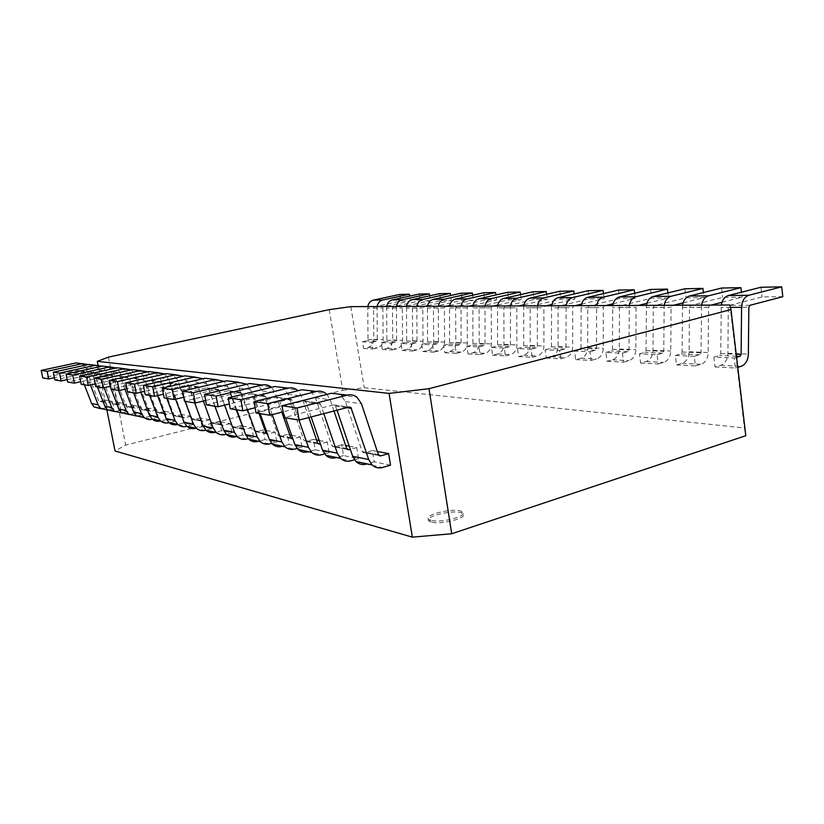 <?xml version="1.0" encoding="UTF-8"?>
<svg xmlns="http://www.w3.org/2000/svg" width="824" height="824" viewBox="0 0 824 824"><rect width="100%" height="100%" fill="white"/><g stroke="black" fill="none" stroke-linecap="round" stroke-linejoin="round"><path stroke-width="0.62" stroke-dasharray="4.12 3.09" d="M329.219 309.639L342.743 390.308L125.712 445.114L115.02 450.975M108.449 357.111L125.712 445.114M342.743 390.308L364.198 387.723L744.371 427.975L745.802 435.711M350.839 306.652L364.198 387.723M98.035 365.084L106.986 410.331M431.374 522.056L429.778 521.468C420.549 517.204 454.312 508.748 462.161 513.28C470.968 516.957 441.994 525.3 431.374 522.056M729.909 305.014L744.371 427.975M382.336 349.448L392.08 349.963L390.967 343.062L381.234 342.64L382.336 349.448L386.992 348.336C390.597 347.151 392.523 344.381 392.749 340.034L392.461 308.042L393.388 306.713L420.302 300.791L430.386 300.678L429.634 295.826M402.081 350.488L412.34 351.024L411.228 343.948L400.969 343.495L402.081 350.488L406.819 349.345C410.486 348.119 412.433 345.287 412.68 340.817L412.412 307.991L413.36 306.631L440.716 300.564L451.325 300.441L450.574 295.538M422.887 351.58L433.712 352.147L432.579 344.875L421.754 344.401L422.887 351.58L427.708 350.406C431.436 349.149 433.424 346.234 433.671 341.651L433.434 307.949L434.392 306.549L462.202 300.317L473.388 300.193L472.646 295.239M444.836 352.734L456.28 353.341L455.136 345.864L443.703 345.359L444.836 352.734L449.739 351.529C453.53 350.231 455.559 347.234 455.816 342.526L455.621 307.898L456.599 306.466L484.862 300.06L496.656 299.926L495.924 294.941M468.042 353.959L480.145 354.598L478.991 346.904L466.899 346.379L468.042 353.959L473.028 352.713C476.88 351.374 478.95 348.294 479.218 343.454L479.053 307.846L480.052 306.373L508.789 299.792L521.252 299.648L520.531 294.621M575.719 359.625L591.148 360.428L589.963 351.745L574.534 351.076L575.719 359.625L581.054 358.203C585.174 356.689 587.399 353.208 587.718 347.749L587.769 307.599L588.841 305.931L619.504 298.535L635.325 298.36L634.676 293.272M546.291 358.069L560.773 358.831L559.599 350.416L545.117 349.788L546.291 358.069L551.534 356.699C555.592 355.237 557.776 351.858 558.075 346.574L558.064 307.671L559.115 306.054L589.294 298.875L604.167 298.71L603.487 293.622M518.636 356.617L532.253 357.338L531.078 349.17L517.472 348.583L518.636 356.617L523.796 355.288C527.782 353.877 529.925 350.602 530.213 345.472L530.151 307.733L531.181 306.168L560.866 299.205L574.864 299.04L574.174 293.962M492.598 355.247L505.421 355.927L504.267 348.006L491.444 347.45L492.598 355.247L497.665 353.959C501.589 352.59 503.691 349.417 503.969 344.432L503.855 307.785L504.875 306.271L534.076 299.503L547.28 299.349L546.569 294.292M676.504 364.919L695.425 365.918L694.241 356.298L675.319 355.474L676.504 364.919L682.107 363.332C686.444 361.654 688.792 357.791 689.152 351.755L689.461 307.373L690.594 305.529L722.699 297.371L742.033 297.145L741.456 292.211M640.609 363.034L658.242 363.961L657.058 354.67L639.424 353.898L640.609 363.034L646.119 361.509C650.394 359.882 652.69 356.164 653.041 350.334L653.247 307.455L654.359 305.673L685.99 297.783L704.036 297.577L703.428 292.561M607.092 361.273L623.562 362.138L622.388 353.156L605.908 352.435L607.092 361.273L612.51 359.8C616.712 358.234 618.968 354.629 619.298 348.995L619.432 307.527L620.524 305.807L651.671 298.175L668.552 297.979L667.914 292.911M715.047 366.948L735.389 368.019L734.215 358.038L713.862 357.153L715.047 366.948L720.732 365.3C725.13 363.549 727.52 359.542 727.911 353.29L728.313 307.28L729.467 305.374L762.046 296.918L782.8 296.692M363.569 348.459L372.829 348.954L371.737 342.218L362.478 341.816L363.569 348.459L368.153 347.378C371.706 346.224 373.591 343.526 373.808 339.282L373.488 308.083L374.405 306.786L400.897 301.007L410.486 300.904L409.724 296.104M220.636 421.847L230.164 423.649L231.843 432.816L221.543 430.725L219.895 421.703L220.544 421.826M201.973 426.729L200.356 418.015L209.955 419.828L211.603 428.696L201.973 426.729L195.422 428.387L204.96 430.386M183.659 423L182.063 414.554L191.065 416.254L192.672 424.834L183.659 423L177.263 424.597L186.193 426.461M164.913 411.31L173.349 412.906L174.925 421.219L166.469 419.498L164.913 411.31L158.661 412.824L156.921 411.876L143.355 375.754L138.525 370.367M113.867 408.786L107.182 407.417L105.73 400.124L112.404 401.381L113.867 408.786L108.686 410.012M119.274 402.678L126.33 404.017L127.813 411.629L120.747 410.187L119.274 402.678L113.444 404.048L111.817 403.173L99.117 370.089L94.605 365.156M133.601 405.387L141.079 406.798L142.593 414.637L135.095 413.112L133.601 405.387L127.638 406.798L125.979 405.902L112.991 371.861L108.387 366.783M158.27 417.83L150.308 416.213L148.784 408.261L156.725 409.765L158.27 417.83L152.347 419.282M242.555 425.987L251.835 427.738L253.535 437.235L242.493 434.99L240.804 425.658L241.957 425.874M319.228 440.49L327.293 442.014L329.106 452.634L315.273 449.811L313.481 439.398L316.601 439.985M291.634 435.268L300.193 436.885L301.965 447.102L289.173 444.497L287.411 434.475L289.78 434.918M266.152 430.447L275.113 432.147L276.854 441.983L264.978 439.573L263.258 429.901L264.968 430.231M390.524 465.148L374.178 461.821L372.314 450.522L377.33 451.47M349.232 446.155L356.679 447.566L358.533 458.628L343.515 455.569L341.692 444.733L345.678 445.485M431.107 520.346L429.5 519.759C420.281 515.536 454.045 507.079 461.904 511.591C470.71 515.247 441.716 523.57 431.107 520.346M392.08 349.963L396.777 348.83C400.413 347.635 402.349 344.823 402.586 340.415L402.308 308.022L404.399 306.415M390.967 343.062L395.674 341.95L396.612 340.59L396.447 306.456M381.234 342.64L385.9 341.538L386.827 340.199L386.652 306.497M412.34 351.024L417.119 349.87C420.817 348.634 422.794 345.75 423.031 341.229L422.784 307.97L424.916 306.332M411.228 343.948L416.007 342.805L416.965 341.404L416.831 306.363M400.969 343.495L405.707 342.372L406.654 340.992L406.51 306.404M433.712 352.147L438.574 350.962C442.334 349.685 444.342 346.729 444.589 342.084L444.373 307.918L445.341 306.507L446.546 306.24M432.579 344.875L437.451 343.701L438.419 342.269L438.327 306.271M421.754 344.401L426.585 343.248L427.553 341.826L427.429 306.322M456.28 353.341L461.224 352.106C465.045 350.797 467.084 347.759 467.352 342.98L467.167 307.867L468.156 306.415L469.381 306.137M455.136 345.864L460.091 344.648L461.079 343.175L461.018 306.178M443.703 345.359L448.617 344.164L449.595 342.712L449.513 306.219M480.145 354.598L485.171 353.331C489.065 351.972 491.145 348.84 491.413 343.938L491.279 307.816L492.278 306.322L493.524 306.034M478.991 346.904L484.028 345.647L485.037 344.133L485.027 306.075M466.899 346.379L471.884 345.143L472.894 343.649L472.852 306.126M591.148 360.428L596.524 358.986C600.686 357.451 602.931 353.908 603.25 348.356L603.343 307.568L604.425 305.869L605.753 305.549M589.963 351.745L595.35 350.313L596.442 348.603L596.679 305.591M574.534 351.076L579.88 349.664L580.961 347.986L581.157 305.653M560.773 358.831L566.057 357.441C570.156 355.947 572.35 352.517 572.659 347.151L572.68 307.63L573.751 305.992L575.049 305.683M559.599 350.416L564.893 349.036L565.964 347.378L566.129 305.725M545.117 349.788L550.37 348.428L551.431 346.801L551.565 305.786M532.253 357.338L537.454 355.978C541.481 354.547 543.634 351.22 543.933 346.008L543.891 307.702L544.942 306.106L546.219 305.807M531.078 349.17L536.29 347.841L537.341 346.234L537.444 305.848M517.472 348.583L522.643 347.275L523.673 345.689L523.745 305.9M505.421 355.927L510.54 354.619C514.495 353.218 516.617 349.994 516.895 344.947L516.803 307.764L517.832 306.219L519.089 305.92M504.267 348.006L509.387 346.719L510.417 345.153L510.458 305.962M491.444 347.45L496.522 346.173L497.542 344.638L497.552 306.013M695.425 365.918L701.069 364.301C705.437 362.581 707.816 358.656 708.187 352.517L708.537 307.331L709.68 305.457L711.071 305.096M694.241 356.298L699.906 354.701L701.049 352.796L701.574 305.137M675.319 355.474L680.933 353.908L682.076 352.033L682.54 305.22M658.242 363.961L663.804 362.406C668.099 360.747 670.427 356.957 670.788 351.034L671.035 307.414L672.168 305.601L673.527 305.261M657.058 354.67L662.63 353.136L663.763 351.302L664.175 305.302M639.424 353.898L644.945 352.394L646.067 350.591L646.428 305.374M623.562 362.138L629.031 360.634C633.265 359.048 635.551 355.381 635.891 349.654L636.056 307.496L637.158 305.745L638.507 305.405M622.388 353.156L627.857 351.683L628.97 349.912L629.289 305.447M605.908 352.435L611.336 350.993L612.438 349.242L612.716 305.519M735.389 368.019L737.758 367.319M734.215 358.038L736.594 357.348M713.862 357.153L719.558 355.525L720.722 353.589L721.299 305.055M372.829 348.954L377.454 347.852C381.028 346.677 382.933 343.948 383.16 339.653L382.861 308.063L384.921 306.497M371.737 342.218L376.362 341.136L377.289 339.818L377.093 306.538M362.478 341.816L367.071 340.745L367.988 339.437L367.772 306.579M231.843 432.816L226.25 434.269M221.543 430.725L214.827 432.446L225.034 434.578M219.895 421.703L213.159 423.402L211.284 422.372L196.761 382.583L191.559 376.661M230.164 423.649L223.345 425.38L221.718 424.813M211.603 428.696L205.876 430.149M200.356 418.015L193.784 419.643L191.961 418.644L177.768 380.152L172.7 374.415M209.955 419.828L203.312 421.497L201.458 420.477L187.1 381.347L183.216 376.259M192.672 424.834L186.852 426.296M182.063 414.554L175.656 416.13L173.885 415.152L160.011 377.886L155.056 372.324M191.065 416.254L184.576 417.861L182.773 416.872L168.745 378.999L164.8 373.972M173.349 412.906L167.025 414.451L165.263 413.493L151.544 376.795L147.568 371.84M174.925 421.219L169.044 422.681M166.469 419.498L160.227 421.033L168.611 422.784M107.182 407.417L101.228 408.817M105.73 400.124L100.034 401.442L98.447 400.598L86.005 368.41L81.597 363.611M112.404 401.381L106.646 402.73L105.039 401.865L92.473 369.234L88.405 364.568M126.33 404.017L120.438 405.408L118.8 404.522L105.956 370.965L101.898 366.227M127.813 411.629L122.519 412.896M120.747 410.187L114.783 411.598M141.079 406.798L135.043 408.241L133.364 407.334L120.242 372.788L116.205 367.978M142.593 414.637L136.64 416.068M135.095 413.112L129.141 414.544L136.568 416.089M150.308 416.213L144.221 417.686L152.1 419.334M148.784 408.261L142.676 409.724L140.986 408.807L127.71 373.746L122.992 368.524M156.725 409.765L150.545 411.248L148.825 410.321L135.414 374.735L131.397 369.842M240.804 425.658L233.892 427.429L231.977 426.368L217.103 385.189L213.251 379.967L211.778 379.061M251.835 427.738L243.801 429.479M253.535 437.235L248.117 438.667M242.493 434.99L235.602 436.792L246.551 439.079M313.481 439.398L305.982 441.427L303.912 440.253L287.937 394.253L283.765 388.423L282.168 387.404M327.293 442.014L320.402 443.899M329.106 452.634L324.563 453.9M315.273 449.811L307.795 451.882L321.535 454.745M287.411 434.475L280.119 436.411L278.1 435.268L262.506 390.998L258.448 385.385L256.892 384.406M300.193 436.885L292.881 438.852M301.965 447.102L297.062 448.441M289.173 444.497L281.901 446.464L294.601 449.121M263.258 429.901L256.161 431.755L254.194 430.653L238.96 387.991L235.015 382.573L233.491 381.636M275.113 432.147L267.44 434.094M276.854 441.983L271.652 443.384M264.978 439.573L257.902 441.448L269.675 443.909M374.178 461.821L366.278 464.097L382.501 467.496M372.314 450.522L364.393 452.767L362.2 451.501L345.431 401.618L341.033 395.283L339.344 394.191M341.692 444.733L333.988 446.866L331.856 445.64L315.479 397.786L311.204 391.709L309.556 390.658M356.679 447.566L350.313 449.348M358.533 458.628L354.444 459.792M343.515 455.569L335.832 457.732L350.736 460.853M101.486 408.756L107.913 410.187M114.927 411.567L121.859 413.051M203.374 401.041L198.44 387.517L196.493 386.425L163.43 394.202M194.701 402.915L188.552 386.178L186.636 385.096L145.209 394.778M214.879 406.222L206.752 383.871L202.931 378.71M185.081 401.329L183.927 398.208M183.577 397.271L179.004 384.87L177.119 383.809L144.56 391.379M175.553 399.187L169.775 383.613L167.911 382.573L127.586 391.884M166.788 398.322L160.309 381.656L159.011 381.368L126.968 388.722M157.59 395.582L152.213 381.224L150.401 380.204L111.116 389.175M149.649 395.51L143.325 379.359L142.058 379.081L110.54 386.24M140.77 392.255L135.754 378.978L133.982 378L95.697 386.641M90.455 384.963L85.49 372.129L83.852 371.233L54.363 377.68M84.357 384.777L79.104 371.253L77.487 370.378L42.745 377.938M104.092 387.702L98.314 373.282L67.146 379.637M97.407 386.919L92.051 373.025L90.393 372.118L54.827 379.926M118.46 390.38L112.414 375.188L80.721 381.708M111.24 389.196L110.993 388.547M110.138 386.332L105.76 374.889L104.061 373.962L67.63 382.027M133.581 392.863L127.39 377.207L95.151 383.902M124.98 389.186L120.304 376.877L118.563 375.919L81.226 384.262M236.148 409.724L227.836 386.569L224.097 381.368M224.633 405.151L219.297 390.36L217.299 389.227L183.742 397.24M214.971 406.242L208.678 388.918L206.711 387.805L164.131 397.889M308.866 417.552L301.429 395.983L298.031 390.72M298.978 420.044L291.49 399.362L289.966 399.022L255.09 407.756M285.537 417.84L278.769 398.466L276.637 397.23L230.226 408.745M281.818 412.175L274.969 392.595L271.436 387.332M272.239 414.627L265.318 395.829L263.834 395.499L229.36 403.987M260.199 413.679L253.596 395.036L251.526 393.841L206.453 404.841M259.035 413.483L250.517 389.464L246.86 384.231M247.519 409.652L241.731 393.419L239.681 392.245L205.65 400.485M236.745 409.816L230.298 391.863L228.279 390.71L184.494 401.237M337.057 410.197L335.049 405.243L333.452 404.883L284.146 417.613M333.988 411.001L330.136 399.661L326.901 394.418M323.801 413.648L320.557 404.162L318.332 402.843L283.137 411.835M311.132 416.954L306.044 402.184L303.85 400.897L256.027 412.989M406.593 305.931L430.386 300.678M427.543 305.745L451.325 300.441M449.647 305.539L473.388 300.193M473.017 305.313L496.656 299.926M497.748 305.065L521.252 299.648M613.107 303.757L635.325 298.36M581.486 304.138L604.167 298.71M551.833 304.478L574.864 299.04M523.971 304.787L547.28 299.349M721.979 302.295L742.033 297.145M683.106 302.851L704.036 297.577M646.902 303.335L668.552 297.979M386.714 306.106L410.486 300.904M419.251 294.044L420.302 300.791M439.656 293.632L440.716 300.564M461.131 293.21L462.202 300.317M483.781 292.757L484.862 300.06M507.697 292.283L508.789 299.792M618.391 290.089L619.504 298.535M588.192 290.687L589.294 298.875M559.764 291.253L560.866 299.205M532.984 291.778L534.076 299.503M721.597 288.039L722.699 297.371M684.888 288.771L685.99 297.783M650.558 289.451L651.671 298.175M760.954 287.257L762.046 296.918M399.856 294.426L400.897 301.007M386.992 348.336L396.777 348.83M395.674 341.95L385.9 341.538M406.819 349.345L417.119 349.87M416.007 342.805L405.707 342.372M427.708 350.406L438.574 350.962M437.451 343.701L426.585 343.248M449.739 351.529L461.224 352.106M460.091 344.648L448.617 344.164M473.028 352.713L485.171 353.331M484.028 345.647L471.884 345.143M581.054 358.203L596.524 358.986M595.35 350.313L579.88 349.664M551.534 356.699L566.057 357.441M564.893 349.036L550.37 348.428M523.796 355.288L537.454 355.978M536.29 347.841L522.643 347.275M497.665 353.959L510.54 354.619M509.387 346.719L496.522 346.173M682.107 363.332L701.069 364.301M699.906 354.701L680.933 353.908M646.119 361.509L663.804 362.406M662.63 353.136L644.945 352.394M612.51 359.8L629.031 360.634M627.857 351.683L611.336 350.993M720.732 365.3L741.126 366.33M736.46 356.236L719.558 355.525M368.153 347.378L377.454 347.852M376.362 341.136L367.071 340.745M213.159 423.402L223.345 425.38M193.784 419.643L203.312 421.497M175.656 416.13L184.576 417.861M158.661 412.824L167.025 414.451M100.034 401.442L106.646 402.73M113.444 404.048L120.438 405.408M127.638 406.798L135.043 408.241M142.676 409.724L150.545 411.248M233.892 427.429L243.482 429.294M243.76 429.345L244.831 429.551M305.982 441.427L318.249 443.806M280.119 436.411L291.387 438.595M256.161 431.755L266.543 433.774M267.388 433.939L267.913 434.042M364.393 452.767L379.061 455.621M333.988 446.866L347.378 449.461M392.749 340.034L402.586 340.415M386.827 340.199L396.612 340.59M412.68 340.817L423.031 341.229M406.654 340.992L416.965 341.404M433.671 341.651L444.589 342.084M427.553 341.826L438.419 342.269M455.816 342.526L467.352 342.98M449.595 342.712L461.079 343.175M479.218 343.454L491.413 343.938M472.894 343.649L485.037 344.133M587.718 347.749L603.25 348.356M580.961 347.986L596.442 348.603M558.075 346.574L572.659 347.151M551.431 346.801L565.964 347.378M530.213 345.472L543.933 346.008M523.673 345.689L537.341 346.234M503.969 344.432L516.895 344.947M497.542 344.638L510.417 345.153M689.152 351.755L708.187 352.517M682.076 352.033L701.049 352.796M653.041 350.334L670.788 351.034M646.067 350.591L663.763 351.302M619.298 348.995L635.891 349.654M612.438 349.242L628.97 349.912M727.911 353.29L748.367 354.104M720.722 353.589L736.223 354.207M373.808 339.282L383.16 339.653M367.988 339.437L377.289 339.818M221.45 424.339L211.284 422.372M201.458 420.477L191.961 418.644M182.773 416.872L173.885 415.152M165.263 413.493L156.921 411.876M105.039 401.865L98.447 400.598M118.8 404.522L111.817 403.173M133.364 407.334L125.979 405.902M148.825 410.321L140.986 408.807M242.884 428.47L231.977 426.368M317.601 442.89L303.912 440.253M290.759 437.709L278.1 435.268M265.925 432.919L254.194 430.653M378.381 454.621L362.2 451.501M346.708 448.514L331.856 445.64M392.461 308.042L402.308 308.022M396.323 308.094L386.528 308.114M412.412 307.991L422.784 307.97M416.707 308.052L406.387 308.073M433.434 307.949L444.373 307.918M438.193 308.011L427.306 308.032M455.621 307.898L467.167 307.867M460.884 307.96L449.389 307.98M479.053 307.846L491.279 307.816M484.883 307.908L472.719 307.929M587.769 307.599L603.343 307.568M596.514 307.661L581.002 307.702M558.064 307.671L572.68 307.63M565.975 307.733L551.411 307.764M530.151 307.733L543.891 307.702M537.289 307.795L523.601 307.826M503.855 307.785L516.803 307.764M510.313 307.846L497.418 307.877M689.461 307.373L708.537 307.331M701.389 307.434L682.365 307.476M653.247 307.455L671.035 307.414M664 307.517L646.263 307.558M619.432 307.527L636.056 307.496M629.124 307.589L612.551 307.63M728.313 307.28L748.831 307.239M730.455 307.373L721.113 307.393M373.488 308.083L382.861 308.063M376.97 308.135L367.659 308.155M198.44 387.517L188.552 386.178M196.761 382.583L206.752 383.871M179.004 384.87L169.775 383.613M177.768 380.152L187.1 381.347M160.855 382.398L152.213 381.224M160.011 377.886L168.745 378.999M143.355 375.754L151.544 376.795M143.86 380.08L135.754 378.978M85.49 372.129L79.104 371.253M86.005 368.41L92.473 369.234M99.117 370.089L105.956 370.965M98.808 373.942L92.051 373.025M112.991 371.861L120.242 372.788M112.919 375.868L105.76 374.889M127.916 377.907L120.304 376.877M127.71 373.746L135.414 374.735M217.103 385.189L227.836 386.569M219.297 390.36L208.678 388.918M287.937 394.253L301.429 395.983M292.129 400.289L278.769 398.466M262.506 390.998L274.969 392.595M265.936 396.715L253.596 395.036M238.96 387.991L250.517 389.464M241.731 393.419L230.298 391.863M346.585 407.705L335.708 406.232M345.431 401.618L361.406 403.667M315.479 397.786L330.136 399.661M320.557 404.162L306.044 402.184M403.245 306.672L393.388 306.713M423.742 306.59L413.36 306.631M445.341 306.507L434.392 306.549M468.156 306.415L456.599 306.466M492.278 306.322L480.052 306.373M604.425 305.869L588.841 305.931M573.751 305.992L559.115 306.054M544.942 306.106L531.181 306.168M517.832 306.219L504.875 306.271M709.68 305.457L690.594 305.529M672.168 305.601L654.359 305.673M637.158 305.745L620.524 305.807M749.995 305.292L729.467 305.374M383.778 306.755L374.405 306.786M186.636 385.096L196.493 386.425M167.911 382.573L177.119 383.809M150.401 380.204L159.011 381.368M133.982 378L142.058 379.081M77.487 370.378L83.852 371.233M90.393 372.118L97.129 373.025M104.061 373.962L111.209 374.93M118.563 375.919L126.154 376.939M206.711 387.805L217.299 389.227M276.637 397.23L289.966 399.022M251.526 393.841L263.834 395.499M228.279 390.71L239.681 392.245M333.452 404.883L349.252 407.015M303.85 400.897L318.332 402.843M429.5 519.759L429.778 521.468M461.904 511.591L462.161 513.28M221.955 425.06L211.778 423.083M201.952 421.177L192.445 419.334M183.247 417.552L174.348 415.821M165.727 414.153L157.374 412.525M105.462 402.452L98.87 401.175M119.233 405.13L112.249 403.77M133.807 407.952L126.412 406.52M149.278 410.96L141.429 409.435M243.399 429.222L232.481 427.1M318.146 443.734L304.458 441.077M291.294 438.523L278.636 436.061M266.451 433.692L254.709 431.416M378.958 455.528L362.776 452.386M347.275 449.379L332.412 446.495M187.985 385.395L197.863 386.724M193.001 377.536L202.951 378.731M169.229 382.861L178.447 384.108M174.101 375.27L183.392 376.383M151.678 380.492L160.309 381.656M156.426 373.148L165.119 374.189M139.864 371.161L148.011 372.139M135.229 378.267L143.325 379.359M78.63 370.625L85.006 371.49M82.822 364.321L89.25 365.094M95.852 365.887L102.66 366.701M91.557 372.376L98.314 373.282M109.654 367.545L116.874 368.4M105.256 374.22L112.414 375.188M119.789 376.187L127.39 377.207M124.3 369.296L131.964 370.213M213.251 379.967L223.932 381.244M208.101 388.104L218.7 389.536M283.765 388.423L297.207 390.03M278.141 397.559L291.49 399.362M258.448 385.385L270.859 386.868M252.989 394.171L265.318 395.829M235.015 382.573L246.51 383.953M229.711 391.019L241.123 392.564M335.049 405.243L348.871 407.118M341.033 395.283L356.957 397.199M311.204 391.709L325.799 393.46M305.395 401.247L319.908 403.204"/><path stroke-width="1.24" d="M97.294 361.345L389.082 393.409L428.995 388.691L730.97 309.577L729.909 305.014L350.839 306.652L329.219 309.639L108.449 357.111L97.294 361.345L98.035 365.084M106.986 410.331L115.02 450.975L412.34 537.155L451.717 533.746L745.802 435.711L730.97 309.577M389.082 393.409L412.34 537.155M241.957 425.874L242.555 425.987M316.601 439.985L319.228 440.49M289.78 434.918L291.634 435.268M264.968 430.231L266.152 430.447M377.33 451.47L388.64 453.612L390.524 465.148L382.501 467.496C378.597 468.526 375.105 467.672 372.057 464.911L368.688 459.514L350.869 407.386L349.252 407.015L299.163 420.075L284.146 417.613L282.066 405.748L297.062 407.952L299.163 420.075M345.678 445.485L349.232 446.155M428.995 388.691L451.717 533.746M737.758 367.319L741.126 366.33C745.555 364.548 747.976 360.469 748.367 354.104L748.831 307.239L749.995 305.292L782.8 296.692L781.708 286.845L760.954 287.257L728.313 295.548C724.615 296.743 722.277 299.915 721.299 305.055M736.594 357.348L739.962 356.38L741.126 354.402L741.579 307.352C741.991 300.925 744.412 296.897 748.841 295.28L781.708 286.845M226.25 434.269L225.034 434.578C221.718 435.35 218.751 434.629 216.145 432.415L213.251 428.099L203.374 401.041M205.876 430.149L204.96 430.386C201.726 431.127 198.842 430.416 196.297 428.274L193.475 424.103L185.081 401.329M195.422 428.387C192.229 429.119 189.376 428.418 186.863 426.307L186.193 426.461C183.041 427.172 180.229 426.482 177.737 424.401L174.987 420.364L166.788 398.322M169.044 422.681L168.611 422.784C165.531 423.474 162.781 422.805 160.361 420.776L157.672 416.862L149.649 395.51M108.686 410.012L108.109 410.146M122.519 412.896L121.931 413.03M136.64 416.068L128.698 414.184L126.134 410.486L118.46 390.38M152.347 419.282L152.1 419.334C149.103 419.993 146.415 419.344 144.046 417.377L141.419 413.576L133.581 392.863M248.117 438.667L246.551 439.079C243.142 439.882 240.103 439.141 237.425 436.844L234.469 432.384L224.633 405.151M320.402 443.899L318.146 443.734L317.601 442.89L308.866 417.552M324.563 453.9L321.535 454.745C317.837 455.682 314.541 454.869 311.647 452.325L308.454 447.339L298.978 420.044M292.881 438.852L290.759 437.709L281.818 412.175M297.062 448.441L294.601 449.121C291.006 450.007 287.792 449.214 284.98 446.762L281.859 441.963L272.239 414.627M271.652 443.384L269.675 443.909C266.173 444.754 263.052 443.992 260.312 441.613L257.273 436.998L247.519 409.652M388.64 453.612L380.606 455.919L378.381 454.621L361.406 403.667L356.957 397.199C354.021 394.995 350.797 394.305 347.264 395.129L297.062 407.952M350.313 449.348L348.871 449.76L346.708 448.514L333.988 411.001M354.444 459.792L350.736 460.853C346.935 461.831 343.546 460.997 340.57 458.35L337.294 453.169L323.801 413.648M214.827 432.446C211.552 433.197 208.627 432.487 206.052 430.303L203.198 426.06L194.701 402.915M221.718 424.813L214.879 406.222M196.297 428.274L186.863 426.307L184.082 422.197L175.553 399.187M177.263 424.597C174.152 425.287 171.361 424.618 168.91 422.568L166.19 418.582L157.59 395.582M160.227 421.033C157.188 421.703 154.469 421.043 152.079 419.056L149.422 415.193L140.77 392.255M107.913 410.187L100.59 408.323L98.138 404.831L90.455 384.963M101.228 408.817L94.049 406.953L91.629 403.513L84.357 384.777M121.859 413.051L114.237 411.166L111.734 407.571L104.092 387.702M114.783 411.598L107.316 409.724L104.833 406.181L97.407 386.919M129.141 414.544L121.365 412.649L118.831 409.013L111.24 389.196M144.221 417.686L136.259 415.76L133.663 412.01L124.98 389.186M243.801 429.479L236.148 409.724M235.602 436.792C232.244 437.575 229.237 436.844 226.6 434.588L223.675 430.2L214.971 406.242M307.795 451.882C304.149 452.788 300.904 451.985 298.051 449.482L294.889 444.599L285.537 417.84M281.901 446.464C278.358 447.329 275.185 446.557 272.404 444.136L269.335 439.429L260.199 413.679M267.44 434.094L265.925 432.919L259.035 413.483M257.902 441.448C254.451 442.272 251.372 441.52 248.663 439.192L245.665 434.65L236.745 409.816M366.278 464.097C362.426 465.107 358.986 464.262 355.978 461.564L352.651 456.269L337.057 410.197M335.832 457.732C332.082 458.69 328.745 457.866 325.81 455.27L322.575 450.192L311.132 416.954M183.927 398.208L183.577 397.271M110.993 388.547L110.138 386.332M396.447 306.456C397.189 302.841 399.094 300.606 402.143 299.761L429.325 293.838L419.251 294.044L392.296 299.885C389.268 300.729 387.383 302.933 386.652 306.497M416.831 306.363C417.593 302.655 419.519 300.369 422.63 299.493L450.254 293.426L439.656 293.632L412.257 299.627C409.168 300.492 407.252 302.748 406.51 306.404M438.327 306.271C439.099 302.459 441.067 300.111 444.229 299.215L472.307 292.983L461.131 293.21L433.29 299.359C430.149 300.245 428.202 302.562 427.429 306.322M461.018 306.178C461.811 302.264 463.819 299.843 467.033 298.916L495.574 292.53L483.781 292.757L455.476 299.071C452.283 299.977 450.295 302.367 449.513 306.219M485.027 306.075C485.841 302.048 487.88 299.555 491.145 298.607L520.16 292.036L507.697 292.283L478.919 298.762C475.675 299.699 473.656 302.151 472.852 306.126M596.679 305.591C597.575 301.038 599.769 298.226 603.261 297.155L634.222 289.77L618.391 290.089L587.677 297.361C584.216 298.412 582.043 301.182 581.157 305.653M566.129 305.725C566.994 301.316 569.147 298.597 572.587 297.557L603.055 290.388L588.192 290.687L557.961 297.742C554.552 298.762 552.42 301.45 551.565 305.786M537.444 305.848C538.288 301.574 540.4 298.937 543.789 297.928L573.761 290.975L559.764 291.253L530.038 298.103C526.68 299.091 524.579 301.697 523.745 305.9M510.458 305.962C511.282 301.811 513.362 299.256 516.689 298.278L546.178 291.521L532.984 291.778L503.732 298.442C500.436 299.411 498.376 301.934 497.552 306.013M701.574 305.137C702.532 300.091 704.85 296.98 708.527 295.795L740.931 287.658L721.597 288.039L689.431 296.043C685.784 297.207 683.487 300.266 682.54 305.22M664.175 305.302C665.112 300.43 667.389 297.423 671.004 296.29L702.934 288.41L684.888 288.771L653.195 296.516C649.611 297.639 647.355 300.595 646.428 305.374M629.289 305.447C630.206 300.75 632.441 297.845 635.994 296.733L667.44 289.111L650.558 289.451L619.36 296.949C615.837 298.041 613.623 300.894 612.716 305.519M377.093 306.538C377.814 303.016 379.689 300.842 382.697 300.008L409.435 294.24L399.856 294.426L373.324 300.132C370.347 300.956 368.493 303.098 367.772 306.579M191.559 376.661L184.916 375.868L143.407 385.405L152.677 386.765L154.5 396.303L145.209 394.778L143.407 385.405M202.931 378.71L194.752 377.031L152.677 386.765M172.7 374.415L166.221 373.653L125.815 382.82L134.456 384.087L136.248 393.306L127.586 391.884L125.815 382.82M183.216 376.259L175.409 374.745L134.456 384.087M155.056 372.324L148.742 371.572L109.386 380.41L117.461 381.594L119.212 390.504L111.116 389.175L109.386 380.41M164.8 373.972L157.333 372.592L117.461 381.594M138.525 370.367L132.365 369.636L94.008 378.154L101.579 379.267L103.278 387.888L95.697 386.641L94.008 378.154M147.568 371.84L140.42 370.584L101.579 379.267M81.597 363.611L75.993 362.941L41.2 370.409L47.133 371.284L48.698 378.916L42.745 377.938L41.2 370.409M88.405 364.568L82.349 363.693L47.133 371.284M94.605 365.156L88.868 364.476L53.251 372.18L59.544 373.097L61.131 380.966L54.827 379.926L53.251 372.18M101.898 366.227L95.594 365.269L59.544 373.097M108.387 366.783L102.516 366.093L66.023 374.055L72.697 375.033L74.325 383.129L67.63 382.027L66.023 374.055M116.205 367.978L109.644 366.938L72.697 375.033M122.992 368.524L116.987 367.803L79.578 376.043L86.685 377.083L88.343 385.436L81.226 384.262L79.578 376.043M131.397 369.842L124.558 368.709L86.685 377.083M211.778 379.061L204.949 378.247L162.287 388.176L172.257 389.639L174.122 399.527L164.131 397.889L162.287 388.176M224.097 381.368L215.517 379.503L172.257 389.639M282.168 387.404L274.752 386.528L228.238 397.848L240.845 399.702L242.853 410.826L230.226 408.745L228.238 397.848M298.031 390.72L297.207 390.03C294.436 388.001 291.387 387.362 288.06 388.104L240.845 399.702M256.892 384.406L249.682 383.551L204.517 394.366L216.145 396.076L218.102 406.757L206.453 404.841L204.517 394.366M271.436 387.332L270.859 386.868C268.161 384.921 265.204 384.293 261.97 385.014L216.145 396.076M233.491 381.636L226.476 380.801L182.598 391.153L193.352 392.729L195.267 403.008L184.494 401.237L182.598 391.153M246.86 384.231L237.858 382.151L193.352 392.729M339.344 394.191L331.485 393.264L282.066 405.748M309.556 390.658L301.924 389.752L253.998 401.628L267.718 403.647L269.778 415.244L256.027 412.989L253.998 401.628M326.901 394.418L325.799 393.46C322.957 391.349 319.815 390.689 316.395 391.472L267.718 403.647M404.399 306.415L406.593 305.931M424.916 306.332L427.543 305.745M446.546 306.24L449.647 305.539M469.381 306.137L473.017 305.313M493.524 306.034L497.748 305.065M605.753 305.549L613.107 303.757M575.049 305.683L581.486 304.138M546.219 305.807L551.833 304.478M519.089 305.92L523.971 304.787M711.071 305.096L721.979 302.295M673.527 305.261L683.106 302.851M638.507 305.405L646.902 303.335M384.921 306.497L386.714 306.106M163.43 394.202L154.5 396.303M144.56 391.379L136.248 393.306M126.968 388.722L119.212 390.504M110.54 386.24L103.278 387.888M54.363 377.68L48.698 378.916M67.146 379.637L61.131 380.966M80.721 381.708L74.325 383.129M95.151 383.902L88.343 385.436M183.742 397.24L174.122 399.527M255.09 407.756L242.853 410.826M229.36 403.987L218.102 406.757M205.65 400.485L195.267 403.008M283.137 411.835L269.778 415.244M429.634 295.826L429.325 293.838M450.574 295.538L450.254 293.426M472.646 295.239L472.307 292.983M495.924 294.941L495.574 292.53M520.531 294.621L520.16 292.036M634.676 293.272L634.222 289.77M603.487 293.622L603.055 290.388M574.174 293.962L573.761 290.975M546.569 294.292L546.178 291.521M741.456 292.211L740.931 287.658M703.428 292.561L702.934 288.41M667.914 292.911L667.44 289.111M409.724 296.104L409.435 294.24M739.962 356.38L736.46 356.236M318.249 443.806L319.702 444.095M291.387 438.595L292.808 438.873M266.543 433.774L267.388 433.939M379.061 455.621L380.606 455.919M347.378 449.461L348.871 449.76M736.223 354.207L741.126 354.402M213.251 428.099L203.198 426.06M193.475 424.103L184.082 422.197M174.987 420.364L166.19 418.582M157.672 416.862L149.422 415.193M98.138 404.831L91.629 403.513M111.734 407.571L104.833 406.181M126.134 410.486L118.831 409.013M141.419 413.576L133.663 412.01M234.469 432.384L223.675 430.2M308.454 447.339L294.889 444.599M281.859 441.963L269.335 439.429M257.273 436.998L245.665 434.65M368.688 459.514L352.651 456.269M337.294 453.169L322.575 450.192M741.579 307.352L730.455 307.373M351.539 408.385L346.585 407.705M402.143 299.761L392.296 299.885M422.63 299.493L412.257 299.627M444.229 299.215L433.29 299.359M467.033 298.916L455.476 299.071M491.145 298.607L478.919 298.762M603.261 297.155L587.677 297.361M572.587 297.557L557.961 297.742M543.789 297.928L530.038 298.103M516.689 298.278L503.732 298.442M708.527 295.795L689.431 296.043M671.004 296.29L653.195 296.516M635.994 296.733L619.36 296.949M748.841 295.28L728.313 295.548M382.697 300.008L373.324 300.132M184.916 375.868L194.752 377.031M166.221 373.653L175.409 374.745M148.742 371.572L157.333 372.592M132.365 369.636L140.42 370.584M75.993 362.941L82.349 363.693M88.868 364.476L95.594 365.269M102.516 366.093L109.644 366.938M116.987 367.803L124.558 368.709M204.949 378.247L215.517 379.503M274.752 386.528L288.06 388.104M249.682 383.551L261.97 385.014M226.476 380.801L237.858 382.151M331.485 393.264L347.264 395.129M301.924 389.752L316.395 391.472M216.145 432.415L206.052 430.303M177.737 424.401L168.91 422.568M160.361 420.776L152.079 419.056M100.59 408.323L94.049 406.953M114.237 411.166L107.316 409.724M128.698 414.184L121.365 412.649M144.046 417.377L136.259 415.76M237.425 436.844L226.6 434.588M311.647 452.325L298.051 449.482M284.98 446.762L272.404 444.136M260.312 441.613L248.663 439.192M372.057 464.911L355.978 461.564M340.57 458.35L325.81 455.27M348.871 407.118L350.869 407.386"/></g></svg>
